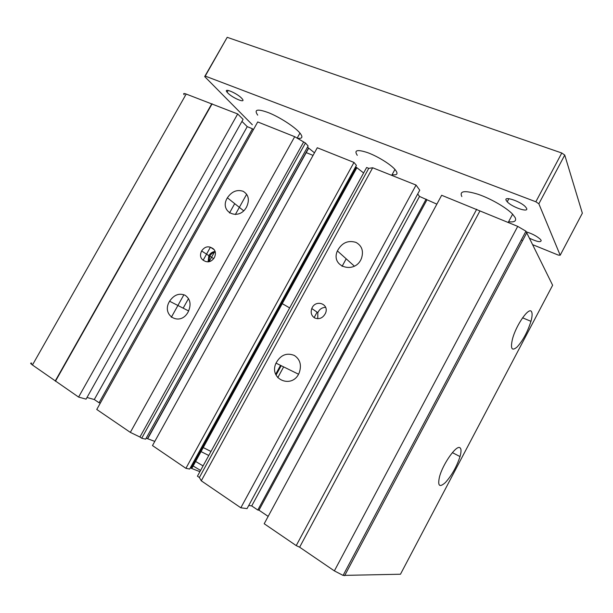 <?xml version="1.0" encoding="UTF-8"?>
<svg xmlns="http://www.w3.org/2000/svg" width="613" height="613" viewBox="0 0 613 613"><rect width="100%" height="100%" fill="white"/><g stroke="black" fill="none" stroke-linecap="round" stroke-linejoin="round"><path stroke-width="0.92" d="M357.295 155.327C353.762 150.116 357.226 149.227 367.685 152.668C377.547 156.284 390.305 164.146 394.948 169.433C398.427 173.655 397.469 175.418 392.075 174.705M282.371 302.025L282.984 302.324L282.371 302.025M289.658 307.918L281.666 303.312L289.658 307.918M257.705 115.137C253.675 109.329 257.452 108.578 269.046 112.892C279.995 117.367 294.202 126.569 299.473 132.515L299.964 133.082C303.251 137.281 302.309 138.982 297.136 138.178M461.834 196.566C459.183 190.934 464.585 190.168 478.033 194.267C490.684 198.543 506.438 207.638 512.614 214.19L515.165 217.6C516.659 221.04 514.468 222.427 508.583 221.745M252.326 124.746L204.681 76.579L205.225 76.089L535.846 201.777L538.85 203.8L560.19 255.223L558.274 255.077L532.958 244.786M522.613 240.58L521.265 240.035M313.051 155.395L306.048 152.545M506.215 200.443C503.304 195.639 520.383 201.217 525.471 206.819L526.575 208.305C529.073 213.017 512.07 207.225 507.235 201.8L506.215 200.443M526.682 231.998C532.383 233.791 536.934 236.22 540.337 239.292L541.164 240.411C541.103 242.549 537.333 241.89 529.862 238.411M227.699 92.885L227.101 92.218C222.795 87.23 236.986 93.099 241.729 98.302L242.219 98.854C246.495 103.85 232.526 98.072 227.699 92.885M535.846 201.777L561.784 153.005L227.201 37.316L204.681 76.579M227.201 37.316L205.225 76.089M561.784 153.005L564.742 155.074L538.85 203.8M564.742 155.074L582.35 213.194L560.19 255.223M296.225 545.601L299.634 547.202L334.369 570.887L343.088 575.408L400.473 574.228L552.627 285.244L525.954 231.201L517.724 226.381L441.659 195.271L264.195 523.74L296.225 545.601L476.707 209.24M31.822 363.164C30.091 362.85 30.298 363.463 32.451 365.003L78.587 397.071L86.065 399.147L243.085 119.359L237.691 113.957L186.199 94.057C183.762 93.153 183.08 93.391 184.168 94.762M253.384 129.688L252.479 128.776L247.238 126.653L241.951 121.389M294.7 136.684L257.721 121.941L96.754 409.469L130.331 432.38L294.7 136.684L305.443 143.021L308.124 145.978L145.633 439.161L141.71 438.234L305.443 143.021M314.477 152.821L307.473 147.158M353.977 162.437L317.281 147.756L152.484 445.574L185.908 468.332L353.977 162.437L356.398 165.357L189.639 469.06L185.908 468.332M363.632 172.966L355.632 166.751M368.758 168.353L366.628 167.495L197.432 476.186L199.378 477.504L368.758 168.353L372.673 167.77L416.066 185.065L419.752 190.206L247.047 508.614L240.832 507.794L416.066 185.065M436.862 204.152L419.507 196.436L417.706 193.969M276.08 375.056L281.198 365.685M277.758 377.677L283.643 366.888M55.415 380.658L211.546 104.179M55.438 381.271L212.144 103.766M78.587 397.071L237.691 113.957M247.238 126.653L94.287 399.53L87 397.485M94.287 399.53L99.068 402.756L252.479 128.776M100.317 403.109L99.068 402.756M171.311 317.304L183.915 294.715M203.156 260.226L210.405 247.223M229.492 213.01L234.71 203.646M183.172 308.17L188.513 298.577M209.041 261.743L214.312 252.288M235.354 214.527L246.656 194.244M210.657 247.346L212.489 248.265C215.6 250.342 216.228 253.445 214.374 257.575C211.83 261.391 208.78 262.632 205.217 261.299L203.393 260.356C200.29 258.219 199.7 255.092 201.631 250.97C204.152 247.277 207.163 246.066 210.657 247.346L214.251 249.744M185.103 295.259C190.398 299.06 191.432 304.584 188.206 311.841C180.345 327.058 160.683 315.496 169.594 301.236C173.977 294.838 179.149 292.845 185.103 295.259M243.093 191.279C248.587 194.589 249.775 199.784 246.641 206.865C238.94 221.799 218.565 211.868 227.392 197.8C231.729 191.486 236.97 189.317 243.093 191.279M303.489 142.239L139.933 437.023L130.331 432.38M139.933 437.023L141.71 438.234M146.17 438.188L154.79 441.398M190.268 467.911L199.907 471.673M199.378 477.504L201.271 480.799L372.673 167.77M201.271 480.799L240.832 507.794M314.745 317.986C311.412 315.856 310.423 312.707 311.795 308.546C315.281 299.006 329.572 303.711 325.526 313.182C322.967 318.032 319.373 319.634 314.745 317.986M355.977 242.403C361.8 245.66 363.685 250.817 361.624 257.881C355.793 274.885 330.039 267.13 337.395 250.916C341.74 242.817 347.931 239.982 355.977 242.403M294.317 355.44C300.018 359.264 301.711 364.865 299.405 372.252C293.068 389.684 268.264 379.631 276.026 363.141C280.493 355.004 286.593 352.437 294.317 355.44M419.507 196.436L251.721 505.917L248.732 505.503M251.721 505.917L257.797 510.024L426.135 199.118M426.824 200.083L258.962 510.177L257.797 510.024M258.962 510.177L268.165 516.391M299.634 547.202L479.772 211.24M459.88 447.712C461.351 448.662 461.397 451.612 460.026 456.57C456.67 466.731 451.804 475.381 445.406 482.531C439.444 487.848 437.483 485.948 439.506 476.83C442.854 463.941 456.34 444.846 459.88 447.712M531.555 311.733C532.452 313.381 532.253 316.576 530.958 321.319C527.586 331.909 522.996 340.445 517.196 346.92C511.855 351.456 510.269 348.874 512.445 339.173C516.054 324.997 529.188 306.331 531.555 311.733M208.811 261.789L209.738 256.111C211.11 253.851 212.964 252.495 215.301 252.05M325.618 307.351C322.063 307.442 319.465 309.22 317.833 312.668L317.779 318.729M215.163 251.522C212.527 251.721 210.42 253.092 208.849 255.644L208.075 261.881M202.635 447.268L210.979 451.475M203.072 465.895L195.026 461.122M192.543 465.642L200.589 470.424M208.78 455.49L200.428 451.291M275.819 374.482L280.746 365.463M32.451 365.003L186.199 94.057M147.587 438.525L308.446 148.223M191.202 468.094L356.245 167.479M334.369 570.887L517.724 226.381M344.629 575.684L526.942 232.419M212.489 248.265L213.5 248.947M314.117 317.618L317.09 312.163L314.117 317.618M342.069 266.379L346.192 258.809L342.069 266.379M391.722 175.356L394.948 169.433M297.121 138.209L299.964 133.082M508.146 222.565L512.614 214.19M508.897 198.689L507.235 201.8M228.12 90.41L227.101 92.218M275.704 374.183L280.524 365.356M147.787 438.571L308.577 148.369M191.892 468.255L356.72 168M343.088 575.408L525.954 231.201M452.371 452.632L460.026 456.57M209.738 256.111L213.676 258.655M311.795 308.546L317.833 312.668M201.631 250.97L208.849 255.644M188.651 310.967L169.594 301.236M243.622 210.765L227.392 197.8M337.395 250.916L354.368 266.142M298.485 374.198L276.026 363.141M522.567 317.818L530.958 321.319"/></g></svg>
